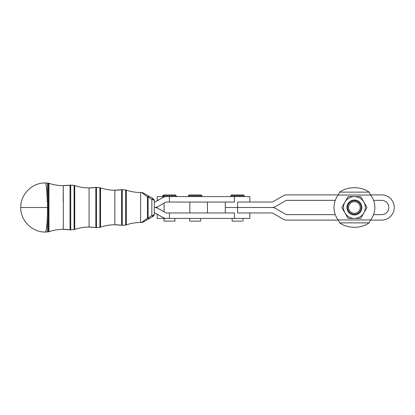 <?xml version="1.0" encoding="UTF-8"?>
<svg xmlns="http://www.w3.org/2000/svg" width="415" height="415" viewBox="0 0 415 415"><rect width="100%" height="100%" fill="white"/><g stroke="black" fill="none" stroke-linecap="round" stroke-linejoin="round"><path stroke-width="0.62" d="M149.224 196.388L149.218 196.383A2.723 1.473 -60.1 0 1 149.224 196.383A2.723 1.473 119.9 0 0 147.455 196.907A2.723 1.473 -60.1 0 1 149.218 196.383L149.218 196.383A2.723 1.473 119.9 0 1 149.224 196.388L152.953 198.536L154.318 200.891L154.318 214.104A2.723 1.442 0.2 0 0 154.318 214.104L154.318 200.896A2.723 2.723 90 0 0 152.959 198.541A2.723 0.576 120 0 0 152.953 198.536A2.723 0.576 120 0 0 151.849 199.465A2.723 1.442 -0.2 0 1 154.318 200.891A2.723 1.442 -0.2 0 1 154.318 200.896A2.723 1.442 179.8 0 0 154.318 200.891A2.723 1.442 179.8 0 0 151.849 199.465L151.849 215.535A2.723 1.442 0.2 0 0 154.318 214.109A2.723 1.442 -179.8 0 1 154.318 214.109A2.723 1.442 -179.8 0 1 151.849 215.535A2.723 0.576 60 0 0 152.953 216.464A2.723 0.576 60 0 0 152.959 216.459A2.723 2.723 90 0 0 154.318 214.119L152.953 216.464A2.723 0.576 -120 0 1 151.849 215.535L151.849 199.465A2.723 0.576 -60 0 1 152.953 198.536A2.723 0.576 -60 0 1 152.959 198.541L149.224 196.388A2.723 0.918 119.9 0 0 148.114 196.897L151.849 199.465L148.114 196.897L148.114 218.103L151.849 215.535L148.114 218.103A2.723 0.918 60.1 0 0 149.224 218.612L152.959 216.459A2.723 0.576 -120 0 1 152.953 216.464L149.224 218.612A2.723 0.918 -119.9 0 1 148.114 218.103L148.114 196.897A2.723 0.918 -60.1 0 1 149.224 196.388L152.959 198.541M149.224 218.612L149.218 218.617A2.723 1.473 -119.9 0 1 147.455 218.093L141.64 222.507A44.281 44.275 90 0 0 140.638 222.497L140.638 192.503A44.281 44.275 90 0 0 141.64 192.493A44.281 44.275 -90 0 1 140.638 192.503L140.638 222.497A44.281 44.275 -90 0 1 141.64 222.507L147.455 218.093L147.455 196.907L141.64 192.493L147.455 196.907A2.723 1.862 -0.3 0 1 148.114 196.897A2.723 1.862 179.7 0 0 147.455 196.907L147.455 218.093A2.723 1.862 0.3 0 0 148.114 218.103A2.723 1.862 -179.7 0 1 147.455 218.093A2.723 1.473 60.1 0 0 149.218 218.617A2.723 1.473 60.1 0 0 149.224 218.612L143.061 222.144L149.125 218.612M149.218 196.383L142.853 192.747L140.638 192.503L140.638 222.497L140.638 192.503A44.281 44.275 -90 0 1 126.316 190.122L126.31 224.878A44.281 44.275 -90 0 1 140.638 222.497C135.731 222.502 130.958 223.296 126.316 224.878L126.31 190.122A2.723 2.723 90 0 0 125.672 189.987L125.672 225.013A2.723 2.723 90 0 0 126.31 224.878A2.723 2.723 -90 0 1 125.672 225.013L125.672 189.987L122.269 189.686L122.269 225.314L125.672 225.013L122.269 225.314L122.269 189.686A2.723 2.723 90 0 0 121.611 189.707L121.611 225.293A2.723 2.723 90 0 0 122.269 225.314A2.723 2.723 -90 0 1 121.611 225.293L121.611 189.707A2.723 2.723 -90 0 1 122.269 189.686L121.611 189.707A44.281 44.275 -90 0 1 114.856 190.226L114.856 224.774A44.281 44.275 -90 0 1 121.611 225.293A44.281 44.275 90 0 0 114.856 224.774L114.856 190.226A44.281 44.275 90 0 0 121.611 189.707L114.856 190.226A44.281 44.275 -90 0 1 100.529 187.845L100.529 227.155A44.281 44.275 -90 0 1 114.856 224.774L114.856 190.226L114.856 224.774L122.269 225.314M114.856 224.774C109.949 224.78 105.171 225.573 100.529 227.155A2.723 2.723 -90 0 1 99.885 227.29A2.723 2.723 90 0 0 100.529 227.155L100.529 187.845A2.723 2.723 90 0 0 99.885 187.71L99.885 227.29L99.885 187.71L96.482 187.409L96.482 227.591L99.885 227.29L96.482 227.591L96.482 187.409A2.723 2.723 90 0 0 95.829 187.43L95.829 227.57A2.723 2.723 90 0 0 96.482 227.591A2.723 2.723 -90 0 1 95.829 227.57L95.829 187.43A2.723 2.723 -90 0 1 96.482 187.409L95.829 187.43A44.281 44.275 -90 0 1 89.069 187.948L89.069 227.052A44.281 44.275 -90 0 1 95.829 227.57A44.281 44.275 90 0 0 89.069 227.052L89.069 187.948A44.281 44.275 90 0 0 95.829 187.43L89.069 187.948A44.281 44.275 -90 0 1 74.742 185.567L74.742 229.433A44.281 44.275 -90 0 1 89.069 227.052L96.482 227.591M89.069 227.052C84.162 227.057 79.389 227.851 74.742 229.433A2.723 2.723 -90 0 1 74.103 229.573A2.723 2.723 90 0 0 74.742 229.433L74.742 185.567A2.723 2.723 90 0 0 74.103 185.427L74.103 229.573L74.103 185.427L70.7 185.126L70.7 229.874L74.103 229.573L70.7 229.874L70.7 185.126A2.723 2.723 90 0 0 70.042 185.147L70.042 229.853A2.723 2.723 90 0 0 70.7 229.874A2.723 2.723 -90 0 1 70.042 229.853L70.042 185.147A2.723 2.723 -90 0 1 70.7 185.126L70.042 185.147A44.281 44.275 -90 0 1 63.288 185.666L63.288 229.334A44.281 44.275 -90 0 1 70.042 229.853A44.281 44.275 90 0 0 63.288 229.334L63.288 185.666A44.281 44.275 90 0 0 70.042 185.147L63.288 185.666A44.281 44.275 -90 0 1 48.96 183.285L48.96 231.715A44.281 44.275 -90 0 1 63.288 229.334A44.281 44.275 90 0 0 48.96 231.715L48.96 183.285A44.281 44.275 90 0 0 63.288 185.666L63.173 202.048L63.288 185.666C58.38 185.661 53.602 184.867 48.96 183.285L48.96 183.285A2.723 2.723 90 0 0 48.316 183.15L48.316 231.85A2.723 2.723 90 0 0 48.96 231.715A2.723 2.723 -90 0 1 48.316 231.85L48.316 183.15L47.434 183.072L47.434 231.928L48.316 231.85L47.434 231.928L47.559 207.5L20.75 207.5L47.559 207.5A24.521 2.288 90 0 1 45.271 232.021A24.521 2.288 -90 0 0 47.559 207.5L47.434 183.072L45.271 182.979A24.521 2.028 -90 0 1 47.253 202.048M48.316 231.85L48.96 231.715C53.602 230.133 58.38 229.339 63.288 229.334L70.7 229.874M154.323 202.048A2.723 2.723 90 0 0 155.568 201.685L162.478 197.696A8.176 8.176 -90 0 1 166.565 196.601A8.176 8.176 90 0 0 162.478 197.696L155.568 201.685A2.723 2.723 -90 0 1 154.323 202.048A2.723 2.723 90 0 0 155.682 201.685A2.723 2.723 -90 0 1 154.323 202.048M232.125 218.399L232.125 221.122L241.981 221.122M242.744 194.967L231.58 194.967L242.744 194.967M243.449 195.781L230.761 195.781L243.449 195.781M189.748 218.399L189.748 221.122L200.647 221.122L200.647 218.399M202.012 196.601L226.191 196.601L202.012 196.601L202.012 195.781L201.192 194.967L189.204 194.967L188.384 195.781L202.012 195.781L188.384 195.781L188.384 196.601L179.965 196.601L188.384 196.601M164.003 218.399L164.003 221.122L174.902 221.122L174.902 218.399M176.266 196.601L176.266 195.781L175.446 194.962L163.458 194.962L175.446 194.962L163.458 194.962L162.644 195.781L176.266 195.781L162.644 195.781L162.644 196.601M172.858 221.122L166.047 221.122M243.569 194.962L244.388 195.781L243.569 194.967L231.58 194.962L243.569 194.962M230.761 195.781L231.58 194.967L230.761 195.781L230.761 196.601L226.191 196.601L230.761 196.601M237.593 202.048L272.069 202.048A1.364 1.364 0 0 0 272.748 201.866L283.238 195.807A6.811 6.811 0 0 1 286.646 194.894L338.267 194.894L286.646 194.894A6.811 6.811 0 0 0 283.238 195.807L272.748 201.866A1.364 1.364 0 0 1 272.069 202.048L237.572 202.048L237.572 207.5L225.314 207.5L272.069 207.5L237.572 207.5L237.572 212.952L272.069 212.952A1.364 1.364 0 0 1 272.748 213.134L283.238 219.187A6.811 6.811 0 0 0 286.646 220.1L338.267 220.1L286.646 220.1A6.811 6.811 0 0 1 283.238 219.187L272.748 213.134L283.238 219.187M347.915 211.24A7.486 7.486 0 0 0 358.14 213.979A7.486 7.486 0 0 0 360.884 203.755A7.486 7.486 0 0 0 350.659 201.016A7.486 7.486 0 0 0 347.915 211.24A7.486 7.486 0 0 1 354.4 200.014A7.486 7.486 0 0 1 360.884 211.24A7.486 7.486 0 0 1 347.915 211.24M360.267 204.113A6.775 6.775 0 0 1 354.4 214.275A6.775 6.775 0 0 1 348.533 204.113A6.775 6.775 0 0 1 360.267 204.113A6.775 6.775 0 0 0 348.533 204.113A6.775 6.775 0 0 0 354.4 214.275A6.775 6.775 0 0 0 360.267 204.113M354.4 196.601A10.899 10.899 0 0 0 344.958 212.947A10.899 10.899 0 0 0 363.841 212.947A10.899 10.899 0 0 0 354.4 196.601A10.899 10.899 0 0 1 363.841 202.048L360.692 196.601L348.107 196.601L344.958 202.048L348.107 196.601L360.692 196.601L363.841 202.048A10.899 10.899 0 0 1 363.841 212.947L366.985 207.5L363.841 202.048L366.985 207.5L363.841 212.947A10.899 10.899 0 0 1 354.4 218.399L348.107 218.399L344.958 212.947L341.815 207.5L344.958 202.048A10.899 10.899 0 0 1 354.4 196.601M360.692 218.399L354.4 218.399L360.692 218.399L363.841 212.947L360.692 218.399M341.815 207.5L344.958 212.947A10.899 10.899 0 0 1 344.958 202.048L341.815 207.5M344.958 212.947L348.107 218.399L354.4 218.399A10.899 10.899 0 0 1 344.958 212.947M285.961 214.467L275.472 208.413L285.961 214.467A1.364 1.364 0 0 0 286.646 214.654L335.258 214.654L286.646 214.654A1.364 1.364 0 0 1 285.961 214.467L275.472 208.413A6.811 6.811 0 0 0 272.069 207.5L267.545 207.5L272.069 207.5A6.811 6.811 0 0 0 275.472 206.587L285.961 200.528A1.364 1.364 0 0 1 286.646 200.346L335.258 200.346L286.646 200.346A1.364 1.364 0 0 0 285.961 200.528L275.472 206.587A6.811 6.811 0 0 1 272.069 207.5L237.572 207.5L237.572 202.048M370.59 219.971L369.111 222.865L370.59 219.971L338.215 219.971L339.688 222.865L338.215 219.971A20.434 20.434 0 0 1 338.215 195.024L339.688 192.135L338.215 195.024A20.434 20.434 0 0 0 338.215 219.971L370.59 219.971A20.434 20.434 0 0 0 370.59 195.024A20.434 20.434 0 0 1 370.59 219.971M339.688 222.865L369.111 222.865L339.688 222.865A20.434 14.452 180 0 0 369.111 222.865A20.434 14.452 -0 0 1 339.688 222.865M370.59 195.024L338.215 195.024L370.59 195.024L369.111 192.135L370.59 195.024M369.111 192.135L339.688 192.135L369.111 192.135A20.434 14.452 -0 0 0 339.688 192.135A20.434 14.452 180 0 1 369.111 192.135M370.533 220.1L381.65 220.1A12.6 12.6 0 0 0 394.25 207.5A12.6 12.6 0 0 0 381.65 194.894L370.533 194.894L381.65 194.894A12.6 12.6 0 0 1 394.25 207.5A12.6 12.6 0 0 1 381.65 220.1L370.533 220.1L381.65 220.1M373.542 200.346L381.65 200.346A7.154 7.154 0 0 1 388.798 207.5A7.154 7.154 0 0 1 381.65 214.654L373.542 214.654L381.65 214.654A7.154 7.154 0 0 0 388.798 207.5A7.154 7.154 0 0 0 381.65 200.346L373.542 200.346M166.68 202.053L169.424 202.053L166.68 202.053A2.723 2.723 90 0 0 165.315 202.416A2.723 2.723 -90 0 1 166.68 202.053M234.459 202.053L169.424 202.053L169.424 196.601L166.68 196.601A8.176 8.176 90 0 0 162.592 197.696L155.568 201.685L162.592 197.696A8.176 8.176 -90 0 1 166.68 196.601L234.465 196.601L169.424 196.601L169.424 202.053L230.693 202.053M189.847 212.952L189.847 202.053L189.847 212.952M164.101 203.117L164.101 211.883L164.101 203.117M243.024 221.122L243.024 218.399L166.565 218.399A8.176 8.176 -90 0 1 162.478 217.304A8.176 8.176 90 0 0 166.565 218.399L166.68 218.399A8.176 8.176 -90 0 1 162.592 217.304L155.568 213.315A2.723 2.723 90 0 0 154.323 212.952A2.723 2.723 -90 0 1 155.568 213.315L155.682 213.315A2.723 2.723 90 0 0 154.323 212.952A2.723 2.723 -90 0 1 155.682 213.315L162.592 217.304A8.176 8.176 90 0 0 166.68 218.399L169.424 218.399L169.424 212.952L166.68 212.952L234.465 212.952L225.314 212.952L225.314 202.053L225.314 207.5L272.069 207.5A6.811 6.811 0 0 1 275.472 208.413M154.328 207.5A8.176 8.176 90 0 0 158.411 206.405L165.315 202.416L158.411 206.405A8.176 8.176 -90 0 1 154.328 207.5A8.176 8.176 -90 0 1 158.411 208.595A8.176 8.176 90 0 0 154.328 207.5M234.465 202.053L234.465 196.601L234.465 202.053M249.835 202.048L249.835 196.601L234.465 196.601M166.68 212.952A2.723 2.723 -90 0 1 165.315 212.584L158.411 208.595L165.315 212.584A2.723 2.723 90 0 0 166.68 212.952M234.465 212.952L169.424 212.952L169.424 218.399L234.465 218.399L234.465 212.952L234.465 218.399L249.835 218.399L249.835 212.952L237.572 212.952L237.572 207.5L225.314 207.5L225.314 212.952L234.465 212.952M272.748 213.134A1.364 1.364 0 0 0 272.069 212.952L237.572 212.952M338.267 220.1L286.646 220.1M157.664 196.601L179.965 196.601L157.192 196.601L157.192 200.746M249.835 196.601L249.384 196.601M157.664 218.399L169.424 218.399L157.664 218.399M359.416 204.605A5.789 5.789 0 0 1 354.4 213.289A5.789 5.789 0 0 1 349.383 204.605A5.789 5.789 0 0 1 359.416 204.605A5.789 5.789 0 0 0 349.383 204.605A5.789 5.789 0 0 0 354.4 213.289A5.789 5.789 0 0 0 359.416 204.605M154.318 200.891L154.318 214.109M149.218 218.617L142.791 222.279L140.638 222.497M140.638 192.503C135.731 192.498 130.958 191.704 126.316 190.122L122.269 189.686M126.316 224.878L125.672 225.013M114.856 190.226C109.949 190.22 105.171 189.427 100.529 187.845L96.482 187.409M100.529 227.155L99.885 227.29M89.069 187.948C84.162 187.943 79.389 187.149 74.742 185.567L70.7 185.126M74.742 229.433L74.103 229.573M48.96 183.285L47.434 183.072M45.271 182.979C32.168 182.642 20.413 194.396 20.75 207.5C20.413 220.604 32.168 232.359 45.271 232.021L47.434 231.928M244.388 196.601L244.388 195.781M207.459 202.053L207.459 212.952M157.192 218.399L157.192 214.254M157.192 208.024L157.192 206.981"/></g></svg>
